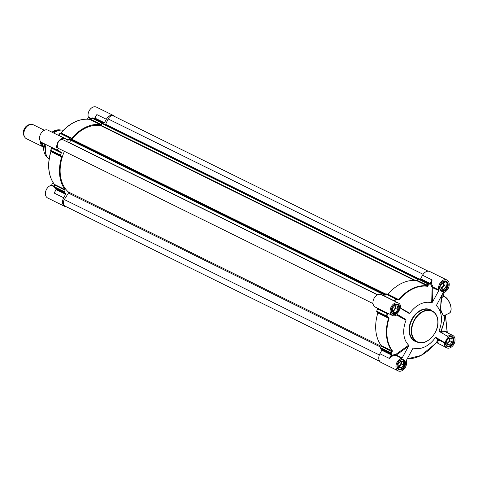 <?xml version="1.0" encoding="UTF-8"?>
<svg xmlns="http://www.w3.org/2000/svg" width="478" height="478" viewBox="0 0 478 478"><rect width="100%" height="100%" fill="white"/><g stroke="black" fill="none" stroke-linecap="round" stroke-linejoin="round"><path stroke-width="0.72" d="M444.851 315.289A38.354 27.073 -63.7 0 1 440.477 332.085L440.632 332.144A38.718 27.33 116.3 0 0 445.048 315.193M440.417 332.192L439.109 330.698A24.432 17.244 116.3 0 0 436.486 305.729L436.468 305.072M441.242 296.217A38.354 27.073 -63.7 0 1 441.469 296.629A0.574 0.49 -154.8 0 0 442.048 297.035A0.574 0.305 64.5 0 1 441.63 296.348A0.574 0.364 -28.1 0 0 441.469 296.629A705.349 322.369 169.8 0 1 441.254 297.089L440.429 310.497L443.698 315.839M438.81 290.487L432.465 302.168L432.931 287.583A0.574 0.406 116.3 0 0 432.996 287.063L432.142 287.529L438.81 290.487A0.574 0.406 116.3 0 0 438.882 289.967A6.895 4.87 -63.7 0 1 440.692 282.253A6.895 4.87 -63.7 0 1 446.96 280.018A6.895 4.87 -63.7 0 1 448.908 286.722A6.895 4.87 -63.7 0 1 443.393 292.65A0.574 0.406 116.3 0 0 442.998 292.984L436.396 305.472M438.882 289.967L432.996 287.063L431.658 284.111L430.732 284.189L432.142 287.529L431.67 302.861L432.465 302.168M431.67 302.861A24.432 17.244 116.3 0 0 409.831 313.251L400.725 308.202M397.565 314.566L397.606 314.59A0.574 0.406 116.3 0 0 397.182 314.644A6.895 4.87 -63.7 0 1 392.372 315.468A6.895 4.87 -63.7 0 1 391.058 307.127A6.895 4.87 -63.7 0 1 398.479 303.094A6.895 4.87 -63.7 0 1 400.725 308.125A0.574 0.406 116.3 0 0 400.893 308.531L408.977 313.347L409.831 313.251M397.606 314.59L405.685 319.4L397.14 314.679M396.615 315.026L406.043 320.224L405.685 319.4M406.043 320.224A24.432 17.244 116.3 0 0 408.672 345.188L395.808 354.401L395.886 355.363L401.771 358.267A0.574 0.406 116.3 0 0 402.159 357.938L396.28 355.035L395.808 354.401L392.313 355.106A7.475 5.276 116.3 0 0 392.008 355.327L389.397 358.434L392.522 355.949L391.303 354.921L389.403 358.422M392.522 355.949A6.895 4.87 -63.7 0 1 392.689 355.829L395.886 355.363A0.574 0.406 116.3 0 0 396.28 355.035L408.505 346.257L408.672 345.188M408.505 346.257L402.159 357.938M412.825 348.54L413.494 348.056L412.693 348.755L406.348 360.43A0.574 0.406 116.3 0 0 406.282 360.956A6.895 4.87 -63.7 0 1 404.472 368.663A6.895 4.87 -63.7 0 1 398.198 370.898A6.895 4.87 -63.7 0 1 396.256 364.2A6.895 4.87 -63.7 0 1 401.771 358.267M436.187 337.576L444.265 342.385L438.386 339.488A0.574 0.568 -48.9 0 0 437.627 339.691A0.574 0.347 -156.1 0 1 438.553 339.894A0.574 0.406 116.3 0 0 438.386 339.488L436.187 337.576L435.327 337.665A24.432 17.244 116.3 0 1 413.494 348.056L413.183 348.151M439.109 330.698L439.419 331.481L447.557 336.333A0.574 0.406 116.3 0 0 447.976 336.273A6.895 4.87 -63.7 0 1 452.786 335.448A6.895 4.87 -63.7 0 1 454.1 343.79A6.895 4.87 -63.7 0 1 446.685 347.823A6.895 4.87 -63.7 0 1 444.432 342.792A0.574 0.406 116.3 0 0 444.265 342.385M398.144 368.926A5.174 3.651 116.3 0 0 398.413 369.082A5.174 3.651 116.3 0 0 403.779 366.441A5.174 3.651 116.3 0 0 403.785 366.429A4.888 3.448 116.3 0 0 404.149 365.688L404.155 365.664A5.174 3.651 116.3 0 0 404.155 365.664A5.174 3.651 116.3 0 0 403.898 360.537A5.174 3.651 116.3 0 0 402.99 359.803A5.174 3.651 116.3 0 0 402.703 359.683M404.149 365.688A4.888 3.448 116.3 0 0 403.904 360.848A4.888 3.448 116.3 0 0 398.867 361.434M397.2 364.816A4.888 3.448 116.3 0 0 399.232 369.1A4.888 3.448 116.3 0 0 403.791 366.417L403.779 366.441M400.522 361.039L403.348 361.529L403.713 365.019L401.251 368.024L398.425 367.534L398.06 364.045L400.522 361.039M398.347 366.823L399.064 366.943L401.526 363.937L401.233 361.165M401.251 368.024L399.064 366.943M403.713 365.019L401.526 363.937M398.288 366.196A2.904 2.049 116.3 0 0 400.6 364.218A2.904 2.049 116.3 0 0 400.492 361.26A2.904 2.049 116.3 0 0 400.415 361.171M392.319 313.496A5.174 3.651 116.3 0 0 392.587 313.652A5.174 3.651 116.3 0 0 397.953 311.005A4.888 3.448 116.3 0 0 398.323 310.258A5.174 3.651 116.3 0 0 398.329 310.234A5.174 3.651 116.3 0 0 398.55 309.642A5.174 3.651 116.3 0 0 397.164 304.372A5.174 3.651 116.3 0 0 396.877 304.253M397.953 311.005A5.174 3.651 116.3 0 0 397.959 310.999L397.953 311.005A4.888 3.448 116.3 0 1 393.406 313.67A4.888 3.448 116.3 0 1 391.374 309.385M398.329 310.234L398.323 310.258A4.888 3.448 116.3 0 0 398.533 309.696A4.888 3.448 116.3 0 0 397.505 304.886A4.888 3.448 116.3 0 0 393.041 306.004M397.523 306.099L397.887 309.589L395.425 312.594L392.599 312.104L392.235 308.615L394.691 305.609L397.523 306.099M397.887 309.589L395.694 308.507L395.408 305.735M392.522 311.387L393.239 311.513L395.694 308.507M395.425 312.594L393.239 311.513M392.456 310.766A2.904 2.049 116.3 0 0 394.93 308.376A2.904 2.049 116.3 0 0 394.589 305.741M439.856 286.31A4.888 3.448 116.3 0 0 441.887 290.588A4.888 3.448 116.3 0 0 446.446 287.911A4.888 3.448 116.3 0 0 446.805 287.182L446.816 287.159A5.174 3.651 116.3 0 0 446.816 287.159A5.174 3.651 116.3 0 0 446.56 282.032A5.174 3.651 116.3 0 0 445.645 281.297A5.174 3.651 116.3 0 0 445.365 281.178M440.8 290.421A5.174 3.651 116.3 0 0 441.069 290.576A5.174 3.651 116.3 0 0 446.434 287.929A5.174 3.651 116.3 0 0 446.44 287.923M446.805 287.182A4.888 3.448 116.3 0 0 446.56 282.337A4.888 3.448 116.3 0 0 441.523 282.928M443.178 282.534L446.004 283.018L446.368 286.513L443.907 289.519L441.08 289.029L440.716 285.539L443.178 282.534M441.009 288.312L441.72 288.437L444.182 285.432L443.889 282.659M443.907 289.519L441.72 288.437M446.368 286.513L444.182 285.432M440.943 287.69A2.904 2.049 116.3 0 0 443.255 285.707A2.904 2.049 116.3 0 0 443.148 282.755A2.904 2.049 116.3 0 0 443.07 282.665M445.341 315.056L447.181 332.569L445.394 315.032M440.662 332.228L440.632 332.144A7.475 5.276 116.3 0 1 447.181 332.569L447.211 332.7M443.016 292.954L443.291 295.559A0.574 0.305 -115.5 0 0 443.709 296.246L444.074 296.426A9.482 5.007 64.5 0 1 450.455 305.167A9.482 5.007 64.5 0 1 449.021 313.305L443.375 315.988L440.352 308.812L441.833 297.489A0.574 0.49 25.3 0 1 441.254 297.089M446.625 345.851A5.174 3.651 116.3 0 0 446.9 346.006A5.174 3.651 116.3 0 0 452.26 343.365A5.174 3.651 116.3 0 0 452.266 343.353A4.888 3.448 116.3 0 0 452.63 342.612A5.174 3.651 116.3 0 0 452.642 342.589A5.174 3.651 116.3 0 0 452.385 337.462A5.174 3.651 116.3 0 0 451.477 336.727A5.174 3.651 116.3 0 0 451.19 336.608M452.642 342.589L452.63 342.612A4.888 3.448 116.3 0 0 452.385 337.773A4.888 3.448 116.3 0 0 447.348 338.358M445.681 341.74A4.888 3.448 116.3 0 0 447.713 346.024A4.888 3.448 116.3 0 0 452.272 343.341L452.26 343.365M449.003 337.964L451.83 338.454L452.194 341.943L449.738 344.949L446.906 344.459L446.542 340.969L449.003 337.964M446.834 343.742L447.545 343.867L450.007 340.862L449.714 338.089M449.738 344.949L447.545 343.867M452.194 341.943L450.007 340.862M446.769 343.12A2.904 2.049 116.3 0 0 449.081 341.143A2.904 2.049 116.3 0 0 448.973 338.185A2.904 2.049 116.3 0 0 448.896 338.095M435.327 337.665L437.627 339.691L436.802 341.919L437.723 341.83L438.553 339.894L444.432 342.792M437.776 342.009A0.574 0.335 -18.5 0 0 436.994 342.146L438.774 343.909L437.776 342.009A6.895 4.87 -63.7 0 1 437.723 341.83M434.036 344.799A0.574 0.562 -71.4 0 0 434.735 344.614A885.865 8.771 -159.1 0 1 434.365 344.489L433.689 345.026A38.264 27.013 -63.7 0 1 407.274 358.727M436.898 341.818A7.475 5.276 116.3 0 0 436.994 342.146L436.982 342.134A1.147 0.813 116.3 0 0 436.707 342.057L436.127 342.78A40.564 28.632 -63.7 0 1 434.735 344.614L434.705 344.65M392.689 355.829L392.313 355.106M392.02 355.309A1.147 0.813 116.3 0 0 392.163 354.933A40.809 28.805 116.3 0 0 392.253 355.017M387.598 313.06L387.043 313.186L387.192 313.705A40.809 28.805 116.3 0 0 386.391 315.91L386.863 316.089L386.493 316.478A907.244 91.657 32.1 0 1 388.106 317.535L388.548 318.24A38.509 27.186 116.3 0 0 391.978 350.9L391.655 351.324A907.244 642.318 113.7 0 1 390.275 352.471L390.747 353.033A885.865 661.952 -70.1 0 0 392.127 351.886L392.432 350.864A38.264 27.013 -63.7 0 1 389.02 318.414L388.477 317.153A885.865 152.661 -148.6 0 0 386.863 316.089A40.564 28.632 -63.7 0 1 387.658 313.903L387.64 313.144A1.237 1.213 138.1 0 0 387.628 313.126M392.014 354.79L391.906 354.294A40.564 28.632 -63.7 0 1 390.747 353.033A0.574 0.388 139.6 0 1 390.299 353.075A40.809 28.805 116.3 0 0 391.464 354.341L391.996 354.861A1.237 0.825 165.6 0 0 392.014 354.79M392.372 315.468L385.543 312.098M381.552 294.759A6.895 4.87 116.3 0 0 381.313 294.627A6.895 4.87 116.3 0 0 373.981 298.487A6.895 4.87 116.3 0 0 374.973 306.87L377.405 308.322A0.574 0.406 -63.7 0 1 377.524 308.937A40.809 28.805 116.3 0 0 376.724 311.142A0.574 0.406 116.3 0 0 376.825 311.704L377.745 312.421A0.574 0.406 -63.7 0 1 377.853 312.965A38.509 27.186 116.3 0 0 381.289 345.624A0.574 0.406 -63.7 0 1 381.301 346.215L380.608 347.697A0.574 0.406 116.3 0 0 380.631 348.301A40.809 28.805 116.3 0 0 381.797 349.567A0.574 0.406 -63.7 0 1 381.808 350.237L379.902 353.75A6.895 4.87 116.3 0 0 381.038 362.432L398.198 370.898M430.732 284.189A40.809 28.805 116.3 0 0 430.618 284.153A1.147 0.813 116.3 0 0 430.857 283.83L431.67 283.896L432.052 279.929L430.863 283.812A7.475 5.276 116.3 0 0 430.839 284.195M430.475 284.04L429.758 283.854A40.809 28.805 116.3 0 0 428.127 283.454A0.574 0.4 101.5 0 1 428.348 283.83L427.619 283.741A907.244 636.069 127.8 0 1 427.446 285.462L427.284 285.922A38.509 27.186 116.3 0 0 398.724 299.515L397.887 299.533A907.244 20.184 -155 0 1 396.137 298.726L396.035 299.21A885.865 83.315 25.7 0 0 397.792 300.011L399.136 299.808A38.264 27.013 -63.7 0 1 427.517 286.298L428.169 285.551A885.865 652.93 -48 0 0 428.348 283.83A40.564 28.632 -63.7 0 1 429.973 284.231L430.427 284.093A1.237 0.771 68.9 0 0 430.475 284.04L430.618 284.153M394.547 301.158L394.649 301.044A40.564 28.632 -63.7 0 1 396.035 299.21L395.623 298.923A40.809 28.805 116.3 0 0 394.225 300.77L393.699 300.925M433.97 344.728A0.574 0.562 -71.3 0 0 434.365 344.489M433.689 345.026L434.096 344.823A0.574 0.574 0 0 0 434.729 344.638L436.103 342.81M436.121 342.427L436.587 342.248L436.121 342.427M377.745 312.421L388.106 317.535L388.477 317.153M381.301 346.215L392.127 351.886M446.96 280.018L429.8 271.552A6.895 4.87 116.3 0 0 422.558 275.244L420.646 278.758A0.574 0.406 -63.7 0 1 420.09 279.086A40.809 28.805 116.3 0 0 418.459 278.68A0.574 0.406 116.3 0 0 417.951 278.973L417.085 280.353L428.169 285.551M417.085 280.353A0.574 0.406 -63.7 0 1 416.595 280.646A38.509 27.186 116.3 0 0 388.028 294.239A0.574 0.406 -63.7 0 1 387.527 294.418L397.887 299.533L397.792 300.011M387.527 294.418L386.469 293.952A0.574 0.406 116.3 0 0 385.949 294.155A40.809 28.805 116.3 0 0 384.551 296.002A0.574 0.406 -63.7 0 1 384.402 296.151M54.522 186.45L51.624 185.016A0.574 0.406 -63.7 0 1 51.23 185.35A6.895 4.87 116.3 0 0 45.721 191.278A6.895 4.87 116.3 0 0 47.663 197.982L64.823 206.448A6.895 4.87 -63.7 0 1 63.688 197.767L65.6 194.247A0.574 0.406 116.3 0 0 65.582 193.584A40.809 28.805 -63.7 0 1 64.416 192.317A0.574 0.406 -63.7 0 1 64.393 191.714L65.086 190.226A0.574 0.406 116.3 0 0 65.074 189.635A38.509 27.186 -63.7 0 1 61.644 156.981A0.574 0.406 116.3 0 0 61.537 156.437L60.61 155.72A0.574 0.406 -63.7 0 1 60.509 155.153A40.809 28.805 -63.7 0 1 61.309 152.954A0.574 0.406 116.3 0 0 61.19 152.333L58.758 150.887A6.895 4.87 -63.7 0 1 57.772 142.504A6.895 4.87 -63.7 0 1 65.104 138.644A6.895 4.87 -63.7 0 1 65.343 138.775L67.774 140.221A0.574 0.406 116.3 0 0 68.342 140.012A40.809 28.805 -63.7 0 1 69.74 138.166A0.574 0.406 -63.7 0 1 70.254 137.969L71.318 138.435A0.574 0.406 116.3 0 0 71.82 138.25A38.509 27.186 -63.7 0 1 100.38 124.656A0.574 0.406 116.3 0 0 100.87 124.364L101.736 122.983A0.574 0.406 -63.7 0 1 102.244 122.697A40.809 28.805 -63.7 0 1 103.875 123.097A0.574 0.406 116.3 0 0 104.431 122.774L106.343 119.255A6.895 4.87 -63.7 0 1 113.585 115.568A6.895 4.87 -63.7 0 1 114.857 116.626M51.624 185.016L53.016 182.453M65.104 138.644L47.943 130.177A6.895 4.87 116.3 0 0 40.522 134.21A6.895 4.87 116.3 0 0 41.837 142.552L49.359 146.256M87.414 119.153L88.275 117.57L90.82 118.825M113.585 115.568L96.425 107.102A6.895 4.87 116.3 0 0 90.151 109.337A6.895 4.87 116.3 0 0 88.34 117.044A0.574 0.406 -63.7 0 1 88.275 117.57M94.925 118.12L96.849 114.577L95.008 117.827M59.917 133.35A0.574 0.562 108.6 0 1 60.587 133.201A907.244 20.184 -155 0 1 60.957 133.326L60.945 132.944L60.258 133.511M50.949 150.654L50.823 151.586A38.264 27.013 116.3 0 0 51.248 178.892M51.708 147.433L51.51 148.084A40.564 28.632 116.3 0 0 50.716 150.271L50.841 150.385A40.809 28.805 -63.7 0 1 51.642 148.18L51.72 147.373L51.839 147.833A0.574 0.406 116.3 0 0 51.696 147.648A0.574 0.406 -59.2 0 0 51.696 147.648L49.264 146.202L58.758 150.887M55.86 189.88L54.193 193.082L56.075 189.611M66.442 206.813A6.895 4.87 -63.7 0 1 64.823 206.448M58.501 135.573L58.675 135.244A40.809 28.805 -63.7 0 1 60.073 133.398L59.893 133.362A0.574 0.574 0 0 1 60.527 133.177L60.897 133.302A0.574 0.562 -71.3 0 0 60.837 133.284M71.318 138.435L60.957 133.326A0.574 0.562 -71.3 0 0 60.897 133.302M71.82 138.25L61.124 132.98A38.509 27.186 -63.7 0 1 89.685 119.381L90.641 119.052M100.87 124.364L90.509 119.255A907.244 636.069 127.8 0 1 92.069 118.215L92.2 118.006A0.574 0.4 101.5 0 1 92.577 117.929A40.809 28.805 -63.7 0 1 94.208 118.329L94.596 118.353M56.117 189.174L55.914 188.816A40.809 28.805 -63.7 0 1 54.749 187.549A0.574 0.388 139.6 0 1 54.6 187.215L54.725 186.946A907.244 642.318 113.7 0 1 54.725 185.117L54.6 185.386M65.086 190.226L54.725 185.117L54.378 184.365A0.574 0.382 142.6 0 1 54.283 184.281L54.283 184.281A0.574 0.382 142.6 0 1 54.235 184.167M65.074 189.635L54.378 184.365A38.509 27.186 -63.7 0 1 50.949 151.705L51.176 151.329A0.574 0.562 148.1 0 1 50.991 151.144L50.991 151.144A0.574 0.562 148.1 0 1 50.979 151.132M61.537 156.437L51.176 151.329A907.244 91.657 32.1 0 1 50.943 150.952A0.574 0.562 148.3 0 1 50.758 150.767L50.758 150.767A0.574 0.562 148.3 0 1 50.704 150.295M24.521 136.762A7.762 5.479 -63.7 0 1 24.934 129.299A7.762 5.479 -63.7 0 1 30.604 124.435L29.26 124.68A6.841 4.828 -63.7 0 0 24.264 128.97A6.841 4.828 -63.7 0 0 23.9 135.543L24.521 136.762A7.762 5.479 -63.7 0 0 26.41 138.686L42.889 146.812A7.762 5.479 -63.7 0 1 40.534 141.446M43.617 147.923L42.273 142.761M30.604 124.435A7.762 5.479 -63.7 0 1 33.275 124.764L44.394 130.249M64.399 151.335A37.648 26.577 116.3 0 0 68.396 191.989A0.86 0.609 -63.7 0 1 68.408 193.076L64.351 199.553A4.888 3.448 116.3 0 0 64.942 206.072L379.765 361.374M102.585 123.366A0.46 0.323 116.3 0 0 102.513 123.336L102.483 123.324A0.46 0.323 116.3 0 0 102.053 123.551L100.954 125.308A0.46 0.323 -63.7 0 1 100.559 125.541A37.648 26.577 116.3 0 0 71.831 139.212A0.46 0.323 -63.7 0 1 71.425 139.361L385.746 294.412M385.083 295.285L69.591 139.594A0.46 0.323 -63.7 0 1 69.621 138.99L69.651 138.955A0.46 0.323 -63.7 0 1 70.081 138.769L71.425 139.361M385.059 295.314L70.828 140.263M69.262 142.665L70.923 140.353M67.523 141.978A0.46 0.323 -63.7 0 1 67.876 141.99L377.602 294.777M428.18 271.187L113.471 115.945A4.888 3.448 116.3 0 0 108.148 118.938L105.662 124.274L105.178 124.131A0.46 0.323 116.3 0 0 104.718 124.417M377.441 294.86L63.227 139.857A4.888 3.448 116.3 0 0 57.969 142.713A4.888 3.448 116.3 0 0 58.902 148.622A4.888 3.448 116.3 0 0 59.003 148.67L373.001 303.566L58.902 148.622M105.662 124.274L418.836 278.764M441.403 295.924A38.718 27.33 116.3 0 1 441.63 296.348L443.393 295.44L443.064 292.877M443.739 296.229A0.86 0.454 64.5 0 1 443.351 295.518M450.969 309.971A9.196 4.858 -115.5 0 0 444.683 296.766M444.313 296.551L441.833 297.489A690.316 325.918 -6 0 0 442.048 297.035L443.948 296.366M405.505 362.688A5.545 3.914 116.3 0 0 398.682 361.511A5.545 3.914 116.3 0 0 399.566 369.936A5.545 3.914 116.3 0 0 405.505 362.688M448.161 284.183A5.545 3.914 116.3 0 0 441.337 283.006A5.545 3.914 116.3 0 0 442.222 291.431A5.545 3.914 116.3 0 0 448.161 284.183M453.986 339.613A5.545 3.914 116.3 0 0 447.163 338.436A5.545 3.914 116.3 0 0 448.047 346.861A5.545 3.914 116.3 0 0 453.986 339.613M399.68 307.258A5.545 3.914 116.3 0 0 392.856 306.081A5.545 3.914 116.3 0 0 393.741 314.506A5.545 3.914 116.3 0 0 399.68 307.258M432.208 310.981A17.531 12.374 116.3 0 0 411.48 319.985A17.531 12.374 116.3 0 0 416.953 341.913A17.244 12.171 116.3 0 0 434.837 333.094M416.959 341.913L415.131 341.011A17.244 12.171 -63.7 0 1 411.845 320.164A17.244 12.171 -63.7 0 1 430.391 310.085L432.214 310.987A17.244 12.171 116.3 0 0 413.673 321.067A17.244 12.171 116.3 0 0 416.959 341.913C425.826 347.076 439.754 332.491 437.878 320.23C437.34 315.773 435.452 312.696 432.214 310.987A17.244 12.171 116.3 0 1 437.812 320.158A17.244 12.171 116.3 0 1 436.097 330.537M437.77 320.35A16.957 11.968 -63.7 0 1 419.624 342.511A16.957 11.968 -63.7 0 1 416.918 316.759A16.957 11.968 -63.7 0 1 437.77 320.35M397.953 362.581A5.258 3.71 -63.7 0 1 403.396 359.904A5.258 3.71 -63.7 0 1 405.099 362.7A5.258 3.71 -63.7 0 1 403.157 368.048A5.258 3.71 -63.7 0 1 398.742 369.339A5.258 3.71 -63.7 0 1 397.553 363.388M392.127 307.151A5.258 3.71 -63.7 0 1 397.571 304.474A5.258 3.71 -63.7 0 1 399.273 307.27A5.258 3.71 -63.7 0 1 397.332 312.618A5.258 3.71 -63.7 0 1 392.916 313.909A5.258 3.71 -63.7 0 1 391.727 307.957M440.608 284.075A5.258 3.71 -63.7 0 1 446.052 281.399A5.258 3.71 -63.7 0 1 447.761 284.195A5.258 3.71 -63.7 0 1 445.813 289.543A5.258 3.71 -63.7 0 1 441.397 290.833A5.258 3.71 -63.7 0 1 440.208 284.882M441.349 332.634A6.895 4.87 -63.7 0 1 445.849 332.031L452.786 335.448M446.434 339.505A5.258 3.71 -63.7 0 1 451.877 336.829A5.258 3.71 -63.7 0 1 453.586 339.625A5.258 3.71 -63.7 0 1 451.638 344.973A5.258 3.71 -63.7 0 1 447.223 346.263A5.258 3.71 -63.7 0 1 446.034 340.312M447.976 336.273L444.964 334.791M436.982 342.134A0.574 0.406 120.8 0 1 436.384 342.475L446.685 347.823M374.973 306.87L386.899 313A0.574 0.406 -59.2 0 0 387.282 312.959M422.558 275.244L432.052 279.929L430.14 283.442L430.857 283.83M381.797 349.567L391.464 354.341A0.574 0.394 -44.8 0 0 391.906 354.294M377.853 312.965L389.02 318.414M381.289 345.624L391.978 350.9A0.574 0.382 -37.4 0 0 392.432 350.864M387.658 313.903L377.524 308.937M377.405 308.322L386.899 313A0.574 0.406 -63.7 0 1 387.043 313.186M376.724 311.142L386.391 315.91A0.574 0.406 116.3 0 0 386.493 316.478L376.825 311.704M380.608 347.697L390.275 352.471A0.574 0.406 116.3 0 0 390.299 353.075L380.631 348.301M391.398 354.628A0.574 0.406 -63.7 0 1 391.303 354.921L381.808 350.237M384.551 296.002L394.649 301.044M416.595 280.646L427.284 285.922A0.574 0.394 98.3 0 1 427.517 286.298M388.028 294.239L399.136 299.808M429.973 284.231A0.574 0.406 -73.9 0 0 429.758 283.854L420.09 279.086M420.646 278.758L430.14 283.442A0.574 0.406 -63.7 0 1 429.949 283.675M418.459 278.68L428.127 283.454A0.574 0.406 116.3 0 0 427.619 283.741L417.951 278.973M386.469 293.952L396.137 298.726A0.574 0.406 116.3 0 0 395.623 298.923L71.831 139.212M379.902 353.75L389.397 358.434M49.097 159.216A16.383 11.562 -63.7 0 1 46.085 144.643M53.679 133.009A16.383 11.562 -63.7 0 1 63.371 130.273M51.988 132.173A15.344 10.833 -63.7 0 1 59.469 129.849L63.377 130.261A16.36 11.55 116.3 0 0 62.134 130.07A16.36 11.55 116.3 0 0 53.602 132.968M46.002 144.601A16.36 11.55 116.3 0 0 48.182 158.355A16.36 11.55 116.3 0 0 49.097 159.222L46.378 156.372A15.344 10.833 -63.7 0 1 44.263 143.747M91.298 118.502L88.34 117.044M94.746 118.323A0.574 0.406 116.3 0 0 94.943 118.09L96.849 114.577L106.343 119.255M68.342 140.012L58.501 135.202L59.887 133.386A40.564 28.632 116.3 0 0 58.519 135.19M80.298 120.002A38.264 27.013 116.3 0 0 60.969 132.932M51.23 185.35L54.522 186.97M63.688 197.767L54.193 193.082L56.105 189.569L55.101 191.051M103.875 123.097L94.208 118.329A0.574 0.406 -73.9 0 0 94.16 118.311L94.16 118.311A0.574 0.406 -73.9 0 0 94.112 118.299M100.38 124.656L89.685 119.381A0.574 0.394 -81.7 0 0 89.601 119.357L89.601 119.357A0.574 0.394 -81.7 0 0 89.511 119.357M69.74 138.166L60.073 133.398A0.574 0.406 -63.7 0 1 60.587 133.201L70.254 137.969M101.736 122.983L92.069 118.215A0.574 0.406 -63.7 0 1 92.577 117.929L102.244 122.697M61.309 152.954L51.51 148.084L50.704 150.283A0.574 0.574 0 0 0 50.758 150.767L50.991 151.144M61.644 156.981L50.823 151.586C47.053 164.773 48.212 175.665 54.283 184.281L54.522 187.107A0.574 0.574 0 0 0 54.659 187.478L55.836 188.762A0.574 0.394 -44.8 0 0 55.914 188.816L65.582 193.584M55.783 188.685A0.574 0.394 -44.8 0 0 55.836 188.762L55.95 189.497M65.6 194.247L56.105 189.569A0.574 0.406 116.3 0 0 56.195 189.276M64.416 192.317L54.749 187.549A0.574 0.406 -63.7 0 1 54.725 186.946L64.393 191.714M60.61 155.72L50.943 150.952A0.574 0.406 -63.7 0 1 50.841 150.385L60.509 155.153M61.19 152.333L49.348 146.25M104.431 122.774L94.943 118.09M42.512 144.959A6.841 4.828 -63.7 0 1 41.753 142.51M41.311 142.229A7.068 4.989 116.3 0 0 42.614 145.653M68.408 193.076L380.841 347.195M381.253 346.317L68.396 191.989M70.081 138.769L385.704 294.466M100.559 125.541L414.587 280.449M415.609 280.526L100.954 125.308M102.053 123.551L417.754 279.283M69.651 138.955L385.483 294.753M69.621 138.99L385.453 294.789M69.591 139.594L385.113 295.237M102.513 123.336L417.963 278.943L102.483 123.324M105.178 124.131L418.501 278.692M423.132 274.318L108.148 118.938M379.353 354.945L64.351 199.553M398.742 369.339C394.38 367.654 399.405 357.472 403.396 359.904M392.916 313.909C388.554 312.224 393.579 302.042 397.571 304.474M441.397 290.833C437.041 289.148 442.06 278.967 446.052 281.399M445.448 315.002L447.283 332.449M443.118 292.817L443.393 295.44L444.223 296.42C449.894 298.84 453.712 311.531 449.021 313.305M447.223 346.263C442.867 344.578 447.886 334.397 451.877 336.829M381.313 294.627L398.479 303.094M433.677 345.056L420.981 355.483L407.208 358.847M436.492 342.368L436.121 342.798M46.378 156.372L44.197 143.711M51.941 132.149L59.469 129.849M95.618 116.489L94.608 118.257L92.505 117.905A0.574 0.574 0 0 0 92.075 117.988L89.601 119.357C79.402 118.293 69.848 122.828 60.945 132.944L60.575 133.308M50.931 150.994L50.811 151.598M51.678 147.487L51.499 148.09M43.295 147.654L43.617 148.037M67.81 141.948L377.62 294.771M417.969 278.943L102.549 123.348"/></g></svg>
